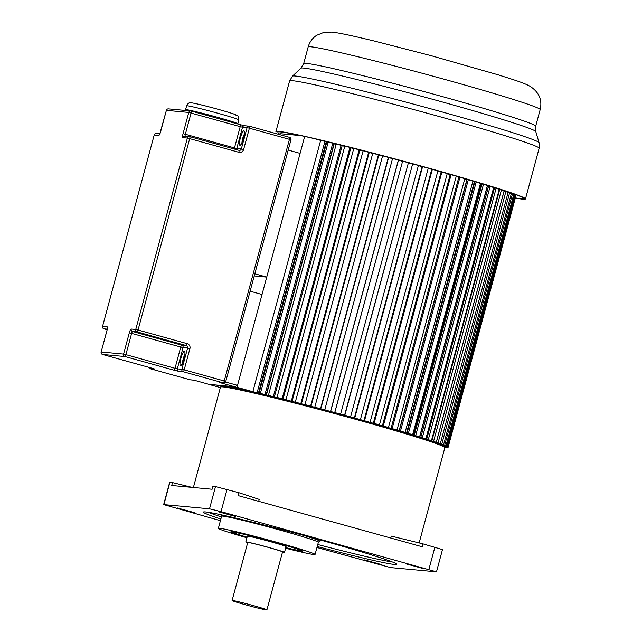 <?xml version="1.0" encoding="UTF-8"?>
<svg xmlns="http://www.w3.org/2000/svg" width="642" height="642" viewBox="0 0 642 642"><rect width="100%" height="100%" fill="white"/><g stroke="black" fill="none" stroke-linecap="round" stroke-linejoin="round"><path stroke-width="0.96" d="M258.686 501.322L259.199 499.404L238.96 492.727L238.182 495.624L422.171 546.767L422.95 543.862L391.331 536.126L390.809 538.052M235.742 516.537L218.208 511.73L235.742 516.537M220.423 520.678L163.662 504.596L209.517 508.825L221.033 511.642L436.48 571.829L390.633 567.6L316.947 547.506M317.212 546.519A100.184 3.619 -164.9 0 0 396.796 564.31A100.184 3.619 -164.9 0 0 320.815 540.139A100.184 3.619 -164.9 0 0 203.353 512.115A100.184 3.619 -164.9 0 0 220.872 519.025M194.678 512.717L177.144 507.91L194.678 512.717M405.463 563.708L422.998 568.507L405.463 563.708M364.407 559.888L381.942 564.687L364.407 559.888M238.96 492.727L215.511 486.588L212.895 486.347L212.109 489.244L171.719 485.488L172.505 482.591L169.665 482.367L163.662 504.596M436.48 571.829L442.482 549.6L422.95 543.862M192.11 487.39L172.505 482.591M246.937 537.787A50.092 1.806 15.1 0 1 218.352 528.358A50.092 1.806 15.1 0 1 277.079 542.37A50.092 1.806 15.1 0 1 315.07 554.455A50.092 1.806 15.1 0 1 285.626 548.228M285.762 547.714A37.067 1.34 -164.9 0 0 302.486 551.013A37.067 1.34 -164.9 0 0 274.383 542.121A37.067 1.34 -164.9 0 0 230.96 531.712A37.067 1.34 -164.9 0 0 247.074 537.274M247.098 537.193A35.061 1.268 15.1 0 1 232.861 532.274A35.061 1.268 15.1 0 1 273.965 542.081A35.061 1.268 15.1 0 1 300.56 550.539A35.061 1.268 15.1 0 1 285.786 547.634M284.486 552.425L286.051 546.631A20.038 0.722 -164.9 0 0 270.86 541.792A20.038 0.722 -164.9 0 0 247.363 536.19L245.798 541.984A20.038 0.722 15.1 0 1 269.295 547.594A20.038 0.722 15.1 0 1 284.486 552.425A20.038 0.722 15.1 0 1 282.472 552.208M247.652 542.811A20.038 0.722 15.1 0 1 245.798 541.984M266.903 609.9L282.552 551.903A18.032 0.65 -164.9 0 0 268.878 547.554A18.032 0.65 -164.9 0 0 247.74 542.514L232.091 600.503A18.032 0.65 15.1 0 1 253.229 605.55A18.032 0.65 15.1 0 1 266.903 609.9A18.032 0.65 15.1 0 1 250.637 606.184L241.191 603.552A18.032 0.65 15.1 0 1 232.091 600.503M258.445 393.048L326.248 141.738L320.671 140.333L252.86 391.644L258.317 393.121M258.999 393.281L326.794 142.018A114.204 4.125 15.1 0 1 328.126 142.331A114.204 4.125 -164.9 0 0 326.794 142.018L326.224 141.842M260.379 393.41L328.19 142.099L332.781 143.198L333.968 143.575L266.157 394.886L260.379 393.41L264.255 394.525M333.936 143.688L334.201 143.776A114.204 4.125 15.1 0 1 336.199 144.257A114.204 4.125 -164.9 0 0 334.201 143.776L266.406 395.047M274.375 396.892L342.186 145.582L336.256 144.041L268.444 395.352L273.781 396.836M344.754 146.344A114.204 4.125 -164.9 0 0 342.154 145.71A114.204 4.125 15.1 0 1 344.754 146.344M349.954 147.427L344.81 146.143L277.007 397.454L282.143 398.738L349.954 147.427L350.853 147.732L283.042 399.043L281.332 398.618L282.215 398.923M353.742 148.583A114.204 4.125 -164.9 0 0 350.821 147.853A114.204 4.125 15.1 0 1 353.742 148.583M292.086 401.33L359.897 150.019L353.798 148.39L285.987 399.701L291.043 401.146M363.091 150.95A114.204 4.125 -164.9 0 0 359.865 150.132A114.204 4.125 15.1 0 1 363.091 150.95M301.443 403.73L369.254 152.419L363.139 150.766L295.328 402.077L300.183 403.481M372.713 153.43A114.204 4.125 -164.9 0 0 369.222 152.523A114.204 4.125 15.1 0 1 372.713 153.43M311.041 406.226L378.852 154.915L372.769 153.245L304.958 404.556L309.572 405.913M382.56 155.998A114.204 4.125 -164.9 0 0 378.82 155.019A114.204 4.125 15.1 0 1 382.56 155.998M320.807 408.793L388.619 157.483L382.608 155.821L314.797 407.132L319.146 408.432M392.535 158.638A114.204 4.125 -164.9 0 0 388.587 157.595A114.204 4.125 15.1 0 1 392.535 158.638M330.662 411.426L398.473 160.115L392.583 158.47L324.772 409.781L328.816 411.008M402.518 161.319A114.204 4.125 -164.9 0 0 398.441 160.219A114.204 4.125 15.1 0 1 402.518 161.319M340.613 414.042L408.424 162.731L402.622 161.158L334.739 412.525L338.519 413.625M412.373 163.999A114.204 4.125 -164.9 0 0 408.376 162.907A114.204 4.125 15.1 0 1 412.373 163.999M350.596 416.778L418.407 165.467L412.654 163.887L344.594 415.205L348.189 416.265M422.147 166.687A114.204 4.125 -164.9 0 0 418.359 165.644A114.204 4.125 15.1 0 1 422.147 166.687M360.443 419.507L428.254 168.196L422.588 166.623L422.171 166.583L354.36 417.894L357.73 418.905M431.745 169.368A114.204 4.125 -164.9 0 0 428.206 168.373A114.204 4.125 15.1 0 1 431.745 169.368M370.089 422.211L437.892 170.9L432.355 169.344L431.777 169.255L363.966 420.566L367.088 421.529M441.118 172.016A114.204 4.125 -164.9 0 0 437.844 171.085A114.204 4.125 15.1 0 1 441.118 172.016M379.446 424.876L447.249 173.565L441.889 172.032L441.15 171.904L373.339 423.214L379.446 424.876L376.188 424.105M450.178 174.616A114.204 4.125 -164.9 0 0 447.201 173.757A114.204 4.125 15.1 0 1 450.178 174.616M388.442 427.476L456.253 176.165L451.101 174.672L450.211 174.496L382.399 425.807L388.442 427.476L384.959 426.633M458.861 177.144A114.204 4.125 -164.9 0 0 456.197 176.365A114.204 4.125 15.1 0 1 458.861 177.144M397.029 429.988L464.832 178.677L459.937 177.232L458.894 177.023L391.09 428.334L397.029 429.988L393.329 429.081M467.111 179.567L466.919 179.527A114.204 4.125 -164.9 0 0 464.776 178.885A114.204 4.125 15.1 0 1 466.919 179.527L399.115 430.79M405.118 432.395L472.929 181.084L468.315 179.712L467.143 179.455L399.332 430.766L405.118 432.395L401.242 431.424M474.847 181.879L474.35 181.766A114.204 4.125 -164.9 0 0 472.865 181.317A114.204 4.125 15.1 0 1 474.35 181.766L406.555 433.029M412.662 434.69L480.473 183.379L476.179 182.071L474.879 181.774L407.068 433.085L412.662 434.69L408.641 433.663M482.03 184.069L481.227 183.877A114.204 4.125 -164.9 0 0 480.401 183.62A114.204 4.125 15.1 0 1 481.227 183.877L413.432 435.14M419.595 436.841L487.406 185.53L483.474 184.302L482.054 183.973L414.242 435.284L419.595 436.841L415.462 435.766M419.699 437.106L487.487 185.851A114.204 4.125 -164.9 0 0 487.334 185.795A114.204 4.125 15.1 0 1 487.487 185.851L488.586 186.108M420.799 437.33L488.61 186.019L493.682 187.52L425.871 438.831L420.47 437.346M494.468 188.002L493.61 187.785M431.44 440.661L499.251 189.35L496.122 188.315L494.492 187.913L426.689 439.224L431.44 440.661L427.171 439.521M499.645 189.711L499.187 189.599M436.263 442.298L504.074 190.987L501.378 190.064L499.669 189.639L431.857 440.95L436.263 442.298L431.97 441.142M440.3 443.742L508.103 192.431L505.872 191.621L504.09 191.172L436.279 442.482L440.3 443.742L436.022 442.579M509.563 192.977L441.752 444.288L443.51 444.978L511.321 193.667L508.063 192.592M512.428 194.125L444.617 445.436L445.885 445.989L513.696 194.678L511.281 193.82L511.481 193.082M514.443 195.048L446.631 446.359L447.402 446.784L515.213 195.473L513.656 194.839M515.59 195.738L448.044 447.346L515.855 196.035L515.173 195.625M446.158 446.84L448.052 447.514L515.815 196.187M300.946 135.631L280.089 133.688M279.077 133.6L278.259 133.52L278.074 134.186M320.655 140.397L314.171 138.592M280.506 398.497L277.007 397.454M341.143 145.236L273.332 396.547M272.152 396.435L268.444 395.352M332.781 143.198L264.977 394.509M324.94 141.328L257.129 392.639M256.888 392.792L252.86 391.644M304.798 135.992L236.994 387.303L255.909 392.559M210.528 384.518L236.994 387.303M220.35 387.583L210.448 384.831M446.021 447.57L444.882 447.626M444.906 447.434L445.981 447.731M447.49 447.586L444.906 447.265M445.596 447.001L447.45 447.739M444.882 447.113L445.283 447.217M445.901 447.081L444.754 446.768M448.052 447.514L445.877 447.153M448.044 447.346L446.118 446.993M444.705 446.68L446.038 447.041M446.11 446.832L444.36 446.286M445.885 446.383L447.779 447.049M444.224 446.174L445.845 446.535M447.402 446.784L443.437 445.66M444.754 445.7L446.631 446.359M443.165 445.516L444.713 445.853M445.885 445.989L441.768 444.842M442.771 444.786L444.617 445.436M441.335 444.649L442.731 444.938M443.51 444.978L439.297 443.815M439.955 443.654L441.752 444.288M438.703 443.582L439.914 443.815M505.872 191.621L438.061 442.932M435.276 442.306L436.279 442.482M501.378 190.064L433.575 441.375M431.071 440.837L431.857 440.95M496.122 188.315L428.318 439.626M426.127 439.176L426.689 439.224M421.65 437.724L425.871 438.831M490.143 186.389L422.332 437.7M483.474 184.302L415.671 435.613M414.146 435.364L415.551 435.685L414.242 435.284M476.179 182.071L408.376 433.382M407.213 433.23L408.497 433.519L407.068 433.085M468.315 179.712L400.504 431.023M459.937 177.232L392.126 428.543M391.7 428.599L391.09 428.334M451.101 174.672L383.29 425.983M383.242 426.136L382.399 425.807M441.889 172.032L374.077 423.343M374.398 423.6L373.339 423.214M432.355 169.344L364.544 420.654M365.242 421.008L363.966 420.566M422.588 166.623L354.777 417.934M355.845 418.375L354.36 417.894M412.654 163.887L344.842 415.197M346.263 415.735L344.594 415.205M402.622 161.158L334.819 412.469M336.593 413.103L334.739 412.525M398.385 160.018L330.574 411.329M326.882 410.487L324.772 409.781M388.362 157.338L320.551 408.649M317.228 407.927L314.797 407.132M378.427 154.722L310.624 406.033M307.687 405.423L304.958 404.556M368.668 152.186L300.857 403.497M298.337 403.007L295.328 402.077M359.151 149.746L291.348 401.057M289.253 400.688L285.987 399.701M282.143 398.738L283.042 399.043M515.406 197.897A127.228 4.59 -164.9 0 0 520.678 198.635A127.228 4.59 -164.9 0 0 523.535 198.426A127.228 4.59 -164.9 0 0 414.539 164.288A127.228 4.59 -164.9 0 0 280.714 131.939A127.228 4.59 -164.9 0 0 277.858 132.14M525.469 198.948L539.152 148.246A129.235 4.663 -164.9 0 0 428.439 113.562A129.235 4.663 -164.9 0 0 292.503 80.707A129.235 4.663 -164.9 0 0 289.606 80.916L275.924 131.618A129.235 4.663 15.1 0 1 278.821 131.409A129.235 4.663 15.1 0 1 414.756 164.272A129.235 4.663 15.1 0 1 525.469 198.948A129.235 4.663 15.1 0 1 522.572 199.156A129.235 4.663 15.1 0 1 515.357 198.089M288.194 150.076L300.103 153.39L266.727 277.111L254.81 273.797M266.727 277.111L254.232 275.948M225.511 382.03L237.516 385.369L262.032 294.509L250.115 291.203M249.521 126.249L289.55 137.372A2.006 0.409 105.5 0 1 289.566 137.372A2.006 0.409 105.5 0 1 289.446 139.346L290.962 139.828L225.759 381.476A2.006 2.006 0 0 1 223.641 382.945A2.006 1.958 95.3 0 0 225.719 381.476L224.243 380.987L289.446 139.346L249.385 128.207L243.647 149.474A4.004 3.916 95.3 0 1 238.824 152.29L189.695 138.64L138.054 330.02L187.183 343.671A4.004 3.916 95.3 0 1 189.92 348.59L184.182 369.856L224.243 380.987A2.006 0.409 -74.5 0 1 223.304 382.881A2.006 1.958 95.3 0 0 223.641 382.945L219.572 382.536L223.304 382.881L183.243 371.75L178.685 371.325A2.006 1.958 -84.7 0 1 177.312 368.869L181.879 369.294L187.616 348.028L183.05 347.603L177.312 368.869L175.009 368.307L180.747 347.041L131.626 333.383L125.888 354.649L175.009 368.307A2.006 0.409 -74.5 0 1 174.078 370.201L178.685 371.325M237.516 385.369L234.691 386.741L219.572 382.536M235.092 386.805L208.971 384.349L235.092 386.805M193.964 380.176L208.971 384.349M419.162 542.939L444.866 447.659A116.21 4.197 -164.9 0 0 356.727 419.627A116.21 4.197 -164.9 0 0 220.479 387.118C222.846 386.757 214.468 383.876 241.32 389.293C265.981 394.517 313.753 406.659 356.792 418.64A115.207 4.157 -164.9 0 0 222.004 386.853M209.517 508.825L215.511 486.588M169.889 482.351L163.887 504.58M428.88 569.414L434.883 547.185M227.035 489.413L221.033 511.642M443.678 446.663A115.207 4.157 -164.9 0 0 356.8 418.648M221.426 516.962A98.178 3.547 15.1 0 1 208.49 512.332M392.246 561.911A98.178 3.547 15.1 0 1 317.758 544.512M304.164 535.572A51.496 1.862 15.1 0 1 319.162 541.391M224.877 516.401A51.496 1.862 15.1 0 1 220.864 514.723M319.307 541.358L318.36 542.281A50.092 1.806 -164.9 0 0 280.369 530.196A50.092 1.806 -164.9 0 0 221.634 516.184L221.281 514.908M289.606 80.916L292.471 76.141A127.742 4.614 15.1 0 1 295.272 76.021A127.742 4.614 15.1 0 1 428.278 108.129A127.742 4.614 15.1 0 1 539.071 142.676L539.152 148.246M308.16 46.994C309.605 41.995 312.437 38.103 316.667 35.31L323.873 32.389L331.601 32.1C338.037 32.702 349.569 35.085 374.061 40.968L430.301 55.453L497.542 74.649C516.722 80.691 523.864 82.962 529.859 86.18C538.999 92.031 542.442 99.831 540.179 109.597A120.158 4.342 -164.9 0 0 437.242 77.353A120.158 4.342 -164.9 0 0 310.856 46.802A120.158 4.342 -164.9 0 0 308.16 46.994L303.682 63.582A120.158 4.342 15.1 0 1 306.378 63.389A120.158 4.342 15.1 0 1 432.764 93.941A120.158 4.342 15.1 0 1 535.701 126.185L535.765 131.546A121.643 4.39 -164.9 0 0 430.26 98.643A121.643 4.39 -164.9 0 0 303.602 68.068A121.643 4.39 -164.9 0 0 300.929 68.18L292.471 76.141M186.621 105.81C187.841 103.266 189.422 102.271 191.38 102.824C198.627 103.787 224.957 110.97 234.137 114.115C238.768 116.33 238.591 115.351 238.848 119.902A27.052 0.979 -164.9 0 0 215.68 112.647A27.052 0.979 -164.9 0 0 187.223 105.77A27.052 0.979 -164.9 0 0 186.621 105.81L185.578 109.678A27.052 0.979 15.1 0 1 186.18 109.63A27.052 0.979 15.1 0 1 214.637 116.507A27.052 0.979 15.1 0 1 237.805 123.77L237.765 123.97M184.423 351.198A7.511 1.541 105.5 0 1 184.021 358.589A7.511 1.541 105.5 0 1 180.514 365.699A7.511 1.541 105.5 0 1 180.908 358.3A7.511 1.541 105.5 0 1 184.423 351.198M243.888 130.816A7.511 1.541 105.5 0 1 243.487 138.215A7.511 1.541 105.5 0 1 239.972 145.317A7.511 1.541 105.5 0 1 240.373 137.926A7.511 1.541 105.5 0 1 243.888 130.816M244.217 134.395A5.513 1.132 -74.5 0 0 241.994 142.396M184.752 354.777A5.513 1.132 -74.5 0 0 182.529 362.77M192.046 102.953A23.04 0.835 15.1 0 1 218.545 109.437A23.04 0.835 15.1 0 1 235.51 115.03M191.22 111.042L240.317 124.684A2.006 0.409 -74.5 0 1 240.333 124.692L191.204 111.034A2.006 0.409 -74.5 0 0 191.196 111.034A2.006 2.006 0 0 0 190.859 110.97A2.006 1.958 -84.7 0 1 191.196 111.034A2.006 0.409 -74.5 0 1 191.083 113L185.345 134.266L234.474 147.925L240.212 126.659L188.78 112.438L166.382 110.36L160.636 131.65M244.53 125.744L240.349 124.692A2.006 0.409 -74.5 0 1 240.212 126.659L242.515 127.22L236.778 148.487L241.344 148.912L247.082 127.646L242.515 127.22A2.006 1.958 -84.7 0 1 244.594 125.752L240.333 124.692M174.078 370.201L124.949 356.543L102.551 354.456L151.681 368.115A2.006 0.409 105.5 0 1 151.664 368.115A2.006 0.409 105.5 0 1 151.648 368.107M150.035 368.652A2.006 0.409 -74.5 0 0 150.051 368.66L154.626 369.086L151.681 368.115L102.535 354.456A2.006 0.409 -74.5 0 0 102.535 354.456A2.006 0.409 -74.5 0 0 102.551 354.456A2.006 1.958 -84.7 0 1 101.179 352.001L123.577 354.087L129.315 332.821A4.004 0.819 -74.5 0 1 131.193 329.033L135.751 329.458L187.392 138.07L182.834 137.645A4.004 0.819 -74.5 0 1 183.042 133.705L188.78 112.438A2.006 1.958 -84.7 0 1 190.859 110.97L168.461 108.883A2.006 2.006 0 0 0 166.334 110.36L166.374 110.384M148.703 367.288A2.006 1.958 95.3 0 0 150.067 368.66A2.006 0.409 -74.5 0 0 150.067 368.66L190.12 379.799L193.852 380.144M107.391 328.319L106.917 330.734A4.004 0.819 -74.5 0 0 107.134 326.794L102.568 326.369L154.208 134.989L158.775 135.414A4.004 0.819 -74.5 0 0 160.644 131.618M106.917 330.734L101.139 352.009A2.006 2.006 0 0 0 102.535 354.456M107.222 329.129L103.94 328.824L107.118 329.707L103.924 328.824A2.006 0.409 -74.5 0 0 103.94 328.824A2.006 1.958 95.3 0 1 102.568 326.369L154.2 135.013M238.944 150.324L189.815 136.666A2.006 0.409 -74.5 0 0 189.807 136.666A2.006 1.958 95.3 0 0 187.392 138.07L189.695 138.64A2.006 0.409 -74.5 0 0 189.815 136.666L238.928 150.316A2.006 0.409 -74.5 0 0 238.928 150.316A2.006 1.958 -84.7 0 0 239.265 150.38L238.944 150.324A2.006 0.409 -74.5 0 1 238.824 152.29M137.123 331.914L132.557 331.489L181.686 345.147L186.252 345.565L137.123 331.914A2.006 0.409 -74.5 0 0 138.054 330.02L135.751 329.458A2.006 1.958 -84.7 0 0 137.123 331.914M234.25 149.016A2.006 0.409 105.5 0 1 234.474 147.925L236.778 148.487A2.006 1.958 -84.7 0 1 236.104 149.53M290.914 139.828L290.962 139.828A2.006 2.006 0 0 0 289.566 137.372L249.505 126.241A2.006 1.958 95.3 0 0 247.082 127.646L249.385 128.207A2.006 0.409 105.5 0 0 249.505 126.241A2.006 0.409 105.5 0 1 249.505 126.241A2.006 2.006 0 0 0 249.152 126.177L244.594 125.752M185.177 136.2A2.006 0.409 105.5 0 1 185.345 134.266L183.042 133.705M243.647 149.474L241.344 148.912A2.006 1.958 -84.7 0 1 239.265 150.38M189.815 136.666A2.006 2.006 0 0 0 189.47 136.602L184.904 136.176A2.006 1.958 95.3 0 0 182.834 137.645M189.92 348.59L187.616 348.028A2.006 1.958 95.3 0 0 186.252 345.565A2.006 0.409 -74.5 0 0 187.183 343.671M159.722 134.218L166.382 110.36A2.006 1.958 -84.7 0 1 168.461 108.883M183.05 347.603A2.006 1.958 95.3 0 0 181.686 345.147A2.006 0.409 105.5 0 0 180.747 347.041L183.05 347.603M184.182 369.856L181.879 369.294A2.006 1.958 -84.7 0 0 183.243 371.75A2.006 0.409 -74.5 0 0 184.182 369.856M190.457 379.855A2.006 1.958 -84.7 0 1 190.12 379.799A2.006 0.409 -74.5 0 0 190.104 379.791A2.006 0.409 -74.5 0 0 190.12 379.799A2.006 2.006 0 0 0 190.457 379.855L194.012 380.192M129.315 332.821L131.626 333.383A2.006 0.409 105.5 0 1 132.557 331.489A2.006 1.958 -84.7 0 1 131.193 329.033M154.208 134.989A2.006 1.958 -84.7 0 1 156.287 133.512A2.006 2.006 0 0 0 154.168 134.989L154.208 134.989M125.888 354.649L123.577 354.087A2.006 1.958 -84.7 0 0 124.949 356.543A2.006 0.409 -74.5 0 0 125.888 354.649M356.792 418.64C398.417 430.268 426.063 438.719 439.722 443.983L444.441 446.359L444.866 447.659M193.386 487.503L220.479 387.118M318.36 542.281L315.07 554.455M221.634 516.184L218.352 528.358M300.673 550.122L300.56 550.539M232.974 531.857L232.861 532.274M290.962 133.576L290.666 134.676M535.765 131.546L539.071 142.676M540.179 109.597L535.701 126.185M303.682 63.582L300.929 68.18M185.578 109.678L185.177 110.44M184.96 353.076L184.808 352.787C185.947 352.281 181.726 366.518 181.55 364.504L182.585 364.223M244.425 132.693L244.273 132.404C245.413 131.907 241.191 146.135 241.015 144.121L242.05 143.848M238.848 119.902L237.805 123.77M193.908 380.16L209.027 384.365M190.104 379.791L150.051 368.66A2.006 2.006 0 0 1 148.655 367.28M159.818 133.841L156.287 133.512M151.664 368.115L154.265 368.885M102.527 326.369A2.006 2.006 0 0 0 103.924 328.824M106.877 330.742L101.139 352.009"/></g></svg>
